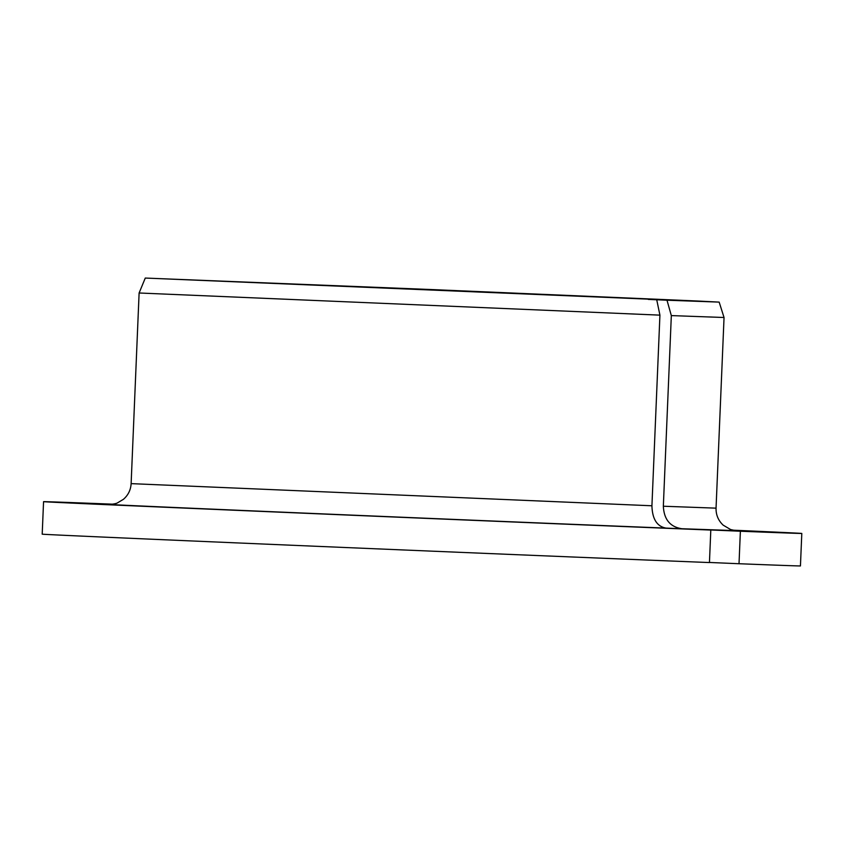 <?xml version="1.0" encoding="UTF-8"?>
<svg xmlns="http://www.w3.org/2000/svg" width="844" height="844" viewBox="0 0 844 844"><rect width="100%" height="100%" fill="white"/><g stroke="black" fill="none" stroke-linecap="round" stroke-linejoin="round"><path stroke-width="1.27" d="M666.992 300.211L719.162 302.11L697.271 301.002L432.233 289.587L145.273 278.056L698.431 301.245L648.287 299.409L666.992 300.211L671.328 315.593L663.342 506.231C664.006 519.503 670.21 527.004 681.952 528.734L740.378 531.235L739.017 563.729L709.445 562.463M112.6 504.174A379.452 0.665 2.4 0 0 43.561 501.663A379.452 0.665 2.4 0 0 291.328 512.677A379.452 0.665 2.4 0 0 710.806 530.064L665.99 528.101C657.001 526.477 652.306 519.039 651.927 505.778L659.924 315.139L656.737 299.81M740.378 531.235A379.452 0.665 2.4 0 0 801.8 533.45A379.452 0.665 2.4 0 0 732.792 530.169M739.017 563.729A379.452 0.665 2.4 0 0 800.439 565.944L801.8 533.45M43.561 501.663L42.2 534.157A379.452 0.665 2.4 0 0 289.967 545.171A379.452 0.665 2.4 0 0 709.445 562.558L710.806 530.064M671.328 315.593L724.046 317.502L716.05 508.151C715.912 514.893 718.297 520.558 723.202 525.168L730.63 529.547L735.641 530.633M109.804 504.395L109.699 504.395C108.792 504.606 115.955 503.952 117.453 502.887L123.424 499.321C128.183 495.175 130.757 489.942 131.126 483.633L139.112 292.995L659.924 315.139M663.342 506.231L716.05 508.151M131.126 483.633L651.927 505.778M681.952 528.734L735.44 530.612M109.92 504.395A314.401 0.549 2.4 0 0 303.545 513.068A314.401 0.549 2.4 0 0 665.99 528.101M145.273 278.056L139.112 292.995M719.162 302.11L724.046 317.502"/></g></svg>
